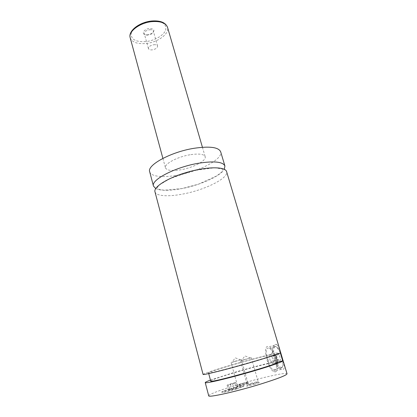 <?xml version="1.0" encoding="UTF-8"?>
<svg xmlns="http://www.w3.org/2000/svg" width="417" height="417" viewBox="0 0 417 417"><rect width="100%" height="100%" fill="white"/><g stroke="black" fill="none" stroke-linecap="round" stroke-linejoin="round"><path stroke-width="0.31" stroke-dasharray="2.08 1.56" d="M155.708 188.567C160.79 190.871 169.427 190.897 181.609 188.646C200.014 185.231 220.452 176.188 224.299 169.292M154.962 191.773C156.015 196.204 168.364 196.918 183.089 193.999C204.956 189.954 228.928 178.116 226.608 171.637M236.288 389.045C229.522 391.136 221.761 392.887 221.88 392.308C222.12 391.829 224.711 390.823 229.652 389.29C237.747 386.913 242.512 385.84 243.94 386.064C243.757 386.517 241.208 387.513 236.288 389.045M229.564 388.962C237.659 386.59 242.418 385.511 243.846 385.735C243.664 386.184 241.115 387.174 236.194 388.712C229.428 390.797 221.672 392.548 221.792 391.975C222.032 391.5 224.622 390.494 229.564 388.962M280.375 352.907L277.659 348.205L275.741 346.47L274.381 346.199C269.919 346.616 274.579 365.714 279.744 368.07L281.371 368.247C282.783 367.424 283.206 364.911 282.643 360.71M283.054 360.637C283.492 364.317 283.075 366.517 281.814 367.241L281.433 367.346C276.773 368.32 270.576 347.288 275.319 346.777C276.2 346.616 277.216 347.241 278.374 348.648L280.667 352.506M274.548 370.301C279.129 370.442 274.391 350.582 269.33 348.325L268.001 348.044C263.648 348.424 268.298 367.596 273.354 369.999L274.548 370.301M282.997 360.606C284.702 366.074 284.655 369.045 282.856 369.53L281.334 369.238C278.921 368.227 276.58 365.782 274.313 361.909L269.132 363.452L266.849 355.649L272.025 354.132C272.223 346.699 273.792 343.514 276.726 344.583L269.069 346.788L267.537 346.47C262.58 346.949 267.886 368.8 273.667 371.563L275.017 371.907C280.276 372.11 274.855 349.357 269.069 346.788M276.726 344.583C278.082 345.797 279.369 348.45 280.584 352.542L275.236 354.111L275.455 354.836M147.743 34.814L147.081 34.861C140.769 35.273 143.015 29.06 149.505 28.512C154.592 28.841 155.286 30.535 151.579 33.6L147.743 34.814M149.578 29.763C151.663 29.612 152.919 30.071 153.347 31.145C153.545 32.156 152.872 33.125 151.335 34.043L147.524 35.117C145.731 35.132 144.652 34.658 144.292 33.688C144.318 31.749 146.08 30.441 149.578 29.763M153.8 44.734C155.895 44.562 157.152 44.989 157.563 46.016C157.511 47.892 155.734 49.175 152.231 49.868C150.13 50.05 148.869 49.623 148.442 48.581C148.494 46.714 150.276 45.432 153.8 44.734M255.194 384.193L246.843 386.194C246.098 386.106 247.453 385.522 250.898 384.438C256.684 382.764 259.478 382.191 259.28 382.702L255.194 384.193M250.93 383.374C255.022 382.175 257.435 381.633 258.175 381.737L254.552 383.15L247.505 384.844L250.93 383.374M244.211 359.605L251.331 357.776L241.328 360.674L244.211 359.605M244.831 384.782L236.965 386.679C236.314 386.59 237.638 386.033 240.943 385C246.358 383.437 248.985 382.879 248.834 383.332L244.831 384.782M240.963 383.989L247.771 382.436L244.242 383.786L237.607 385.391L240.963 383.989M234.667 361.362L241.354 359.636L231.769 362.409L234.667 361.362M189.975 154.77C177.168 156.86 163.886 164.105 165.466 167.853C166.883 170.584 172.085 171.215 181.077 169.74C193.425 167.629 206.644 160.639 205.174 156.693C203.939 154.055 198.873 153.414 189.975 154.77M149.687 171.762C150.876 176.688 163.24 177.877 177.877 175.124C199.623 171.356 223.225 159.033 220.676 151.809M203.079 374.43C202.813 373.841 214.896 369.869 230.382 365.344C245.055 361.049 262.121 356.446 272.025 354.132M275.413 354.695L275.241 354.122C278.118 354.924 206.488 375.06 208.526 372.871C207.551 371.985 248.428 359.965 266.849 355.649M210.694 381.034C209.605 379.715 250.56 367.466 269.132 363.452M208.708 395.801C208.276 394.576 220.312 390.01 235.881 385.287C258.884 378.229 286.813 371.813 287.032 373.788M210.444 380.09L232.488 372.975C247.192 368.602 264.331 364.057 274.313 361.909M271.973 356.582L269.914 354.539L269.215 357.067L270.555 361.628L272.609 363.718L273.333 361.2L271.973 356.582L279.114 354.481L280.479 359.079L279.724 361.596L277.623 359.527L276.278 354.987L277.008 352.459L279.114 354.481M269.914 354.539L277.008 352.459M269.215 357.067L276.278 354.987M270.555 361.628L277.623 359.527M272.609 363.718L279.724 361.596M273.333 361.2L280.479 359.079M237.148 387.518L231.826 389.462L228.469 390.166L233.796 388.227L237.148 387.518L235.777 382.561L234.813 383.134L236.189 388.128M234.813 383.134L227.114 385.183L232.441 383.296L235.777 382.561M232.441 383.296L233.796 388.227M228.135 384.599L229.486 389.546M227.114 385.183L228.469 390.166M230.455 384.453L231.826 389.462M145.846 41.591C135.827 42.174 130.948 39.495 131.193 33.553C132.351 28.09 142.02 22.137 151.548 21.225C161.984 20.892 166.711 23.774 165.726 29.868C163.99 35.278 154.79 40.621 145.846 41.591M130.193 37.775C132.053 42.315 137.313 44.218 145.96 43.498C157.84 42.372 169.693 33.72 167.514 27.282M182.036 188.557L164.11 190.23L158.523 189.287L157.282 188.437C156.855 188.046 157.642 186.821 159.643 184.767L169.98 178.601L193.347 170.626L214.354 167.79L221.771 168.812C222.954 169.63 222.876 170.762 221.536 172.205L216.725 175.911L198.351 184.22L182.036 188.557M221.792 391.975L221.88 392.308M243.846 385.735L243.94 386.064M278.374 348.648L277.659 348.205M281.814 367.241L281.371 368.247M273.354 369.999L279.744 368.07M269.33 348.325L275.741 346.47M281.339 369.238L273.667 371.563M151.335 34.043L151.579 33.6M147.524 35.117L147.081 34.861M157.563 46.016L153.347 31.145M148.442 48.581L144.292 33.688M247.505 384.844L246.843 386.194M258.003 381.899L259.28 382.702M240.536 360.804L247.276 384.797M251.331 357.776L258.175 381.737M250.586 358.073L244.977 355.92L241.328 360.674M237.607 385.391L236.965 386.679M247.62 382.571L248.834 383.332M231.091 362.524L237.409 385.355M241.354 359.636L247.771 382.436M240.724 359.892L235.329 357.869L231.769 362.409M162.896 158.371L165.466 167.853M202.427 147.258L205.174 156.693M208.526 372.871L208.714 373.596"/><path stroke-width="0.63" d="M224.299 169.292L224.925 166.013C222.933 161.713 213.989 160.811 198.096 163.318C174.796 167.264 150.683 180.035 153.466 186.097L155.708 188.567M226.608 171.637C225.43 166.576 207.718 166.43 188.051 171.992C168.369 177.491 153.331 186.842 154.962 191.773L203.079 374.43C202.907 375.227 220.828 370.916 242.272 364.885C263.716 358.86 281.261 353.204 280.698 352.61L226.608 171.637M282.643 360.71L280.375 352.907M280.667 352.506L283.054 360.637M275.455 354.836L277.639 362.206L283.122 360.71C283.768 361.581 266.239 367.518 244.711 373.564C223.189 379.616 205.133 383.682 205.232 382.603C205.211 382.227 206.947 381.388 210.444 380.09M224.925 166.013L220.676 151.809C218.586 147.154 209.626 145.997 193.796 148.332C170.6 152.049 146.784 165.195 149.687 171.762L153.466 186.097M277.467 361.633L277.639 362.217C280.704 363.608 208.802 383.817 210.694 381.034L208.714 373.596M283.122 360.71L287.032 373.788C286.703 375.222 278.144 378.579 261.36 383.849C236.585 391.537 207.916 397.917 208.708 395.801L205.232 382.603M167.514 27.282C165.81 22.945 160.681 21.053 152.127 21.616C139.857 22.638 127.998 31.624 130.193 37.775C127.936 30.827 139.742 21.992 151.814 20.996C160.337 20.391 165.57 22.492 167.514 27.282L202.427 147.258M130.193 37.775L162.896 158.371"/></g></svg>
